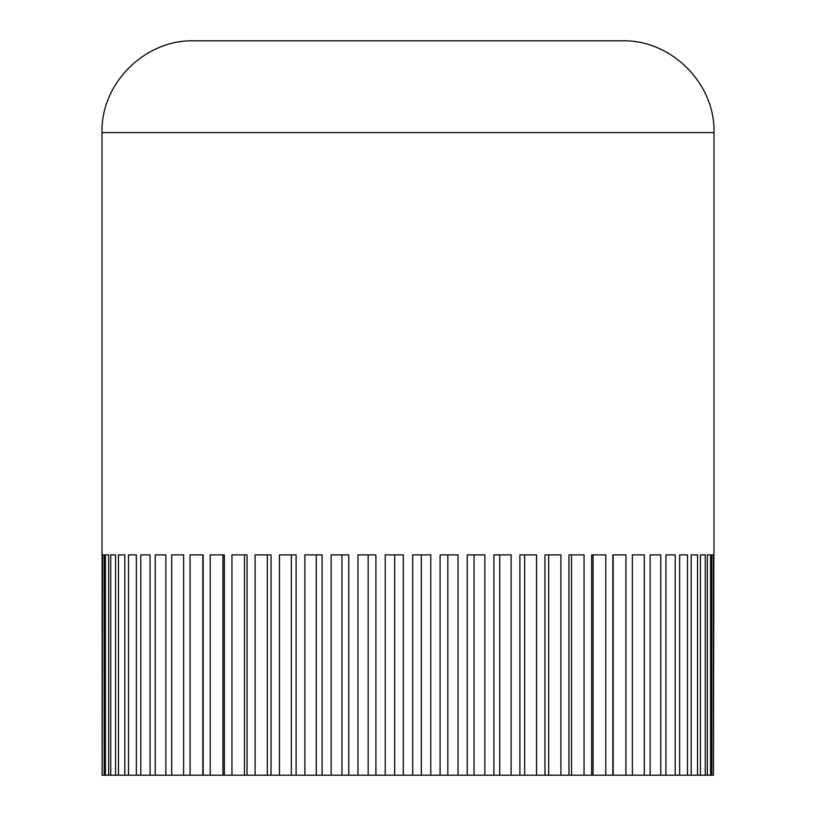 <?xml version="1.0" encoding="UTF-8"?>
<svg xmlns="http://www.w3.org/2000/svg" width="816" height="816" viewBox="0 0 816 816"><rect width="100%" height="100%" fill="white"/><g stroke="black" fill="none" stroke-linecap="round" stroke-linejoin="round"><path stroke-width="1.22" d="M102 554.88L102 132.6L714 132.6L714 554.88M102.133 554.88L102.133 775.2L102.551 554.88L104.173 554.88L104.173 775.2L102.551 775.2M105.437 775.2L105.437 554.88L108.661 554.88L108.661 775.2L104.173 775.2M110.752 775.2L110.752 554.88L115.566 554.88L115.566 775.2L108.661 775.2M118.463 775.2L118.463 554.88L124.817 554.88L124.817 775.2L115.566 775.2M128.5 775.2L128.5 554.88L136.354 554.88L136.354 775.2L124.817 775.2M140.791 775.2L140.791 554.88L150.073 554.88L150.073 775.2L136.354 775.2M155.234 775.2L155.234 554.88L165.862 554.88L165.862 775.2L150.073 775.2M171.707 775.2L171.707 554.88L183.61 554.88L183.61 775.2L165.862 775.2M190.087 775.2L190.087 554.88L203.164 554.88L203.164 775.2L183.61 775.2M210.222 775.2L210.222 554.88L224.369 554.88L224.369 775.2L203.164 775.2M231.948 775.2L231.948 554.88L247.044 554.88L247.044 775.2L224.369 775.2M255.092 775.2L255.092 554.88L271.024 554.88L271.024 775.2L247.044 775.2M279.47 775.2L279.47 554.88L296.106 554.88L296.106 775.2L271.024 775.2M304.878 775.2L304.878 554.88L322.085 554.88L322.085 775.2L296.106 775.2M331.123 775.2L331.123 554.88L348.758 554.88L348.758 775.2L322.085 775.2M357.979 775.2L357.979 554.88L375.911 554.88L375.911 775.2L348.758 775.2M385.244 775.2L385.244 554.88L403.318 554.88L403.318 775.2L375.911 775.2M412.682 775.2L412.682 554.88L430.756 554.88L430.756 775.2L403.318 775.2M440.089 775.2L440.089 554.88L458.021 554.88L458.021 775.2L430.756 775.2M467.242 775.2L467.242 554.88L484.877 554.88L484.877 775.2L458.021 775.2M493.915 775.2L493.915 554.88L511.122 554.88L511.122 775.2L484.877 775.2M519.894 775.2L519.894 554.88L536.53 554.88L536.53 775.2L511.122 775.2M544.976 775.2L544.976 554.88L560.908 554.88L560.908 775.2L536.53 775.2M568.956 775.2L568.956 554.88L584.052 554.88L584.052 775.2L560.908 775.2M591.631 775.2L591.631 554.88L605.778 554.88L605.778 775.2L584.052 775.2M612.836 775.2L612.836 554.88L625.913 554.88L625.913 775.2L605.778 775.2M632.39 775.2L632.39 554.88L644.293 554.88L644.293 775.2L625.913 775.2M650.138 775.2L650.138 554.88L660.766 554.88L660.766 775.2L644.293 775.2M665.927 775.2L665.927 554.88L675.209 554.88L675.209 775.2L660.766 775.2M679.646 775.2L679.646 554.88L687.5 554.88L687.5 775.2L675.209 775.2M691.183 775.2L691.183 554.88L697.537 554.88L697.537 775.2L687.5 775.2M700.434 775.2L700.434 554.88L705.248 554.88L705.248 775.2L697.537 775.2M707.339 775.2L707.339 554.88L710.563 554.88L710.563 775.2L705.248 775.2M711.827 775.2L711.827 554.88L713.449 554.88L713.449 775.2L710.563 775.2M713.867 554.88L713.449 775.2M714 132.6C715.265 83.558 671.262 39.535 622.2 40.8L193.8 40.8C144.738 39.535 100.735 83.558 102 132.6M102.551 554.88L104.173 554.88M105.437 554.88L108.661 554.88M110.752 554.88L115.566 554.88M118.463 554.88L124.817 554.88M128.5 554.88L136.354 554.88M140.791 554.88L150.073 554.88M155.234 554.88L165.862 554.88M171.707 554.88L183.61 554.88M202.878 554.88L202.878 775.2M222.931 554.88L222.931 775.2M244.484 554.88L244.484 775.2M267.342 554.88L267.342 775.2M291.343 554.88L291.343 775.2M316.282 554.88L316.282 775.2M341.955 554.88L341.955 775.2M368.159 554.88L368.159 775.2M394.679 554.88L394.679 775.2M421.321 554.88L421.321 775.2M447.841 554.88L447.841 775.2M474.045 554.88L474.045 775.2M499.718 554.88L499.718 775.2M524.657 554.88L524.657 775.2M548.658 554.88L548.658 775.2M571.516 554.88L571.516 775.2M593.069 554.88L593.069 775.2M613.122 554.88L613.122 775.2M644.293 554.88L632.39 554.88M660.766 554.88L650.138 554.88M675.209 554.88L665.927 554.88M687.5 554.88L679.646 554.88M697.537 554.88L691.183 554.88M705.248 554.88L700.434 554.88M710.563 554.88L707.339 554.88M713.449 554.88L711.827 554.88"/></g></svg>
